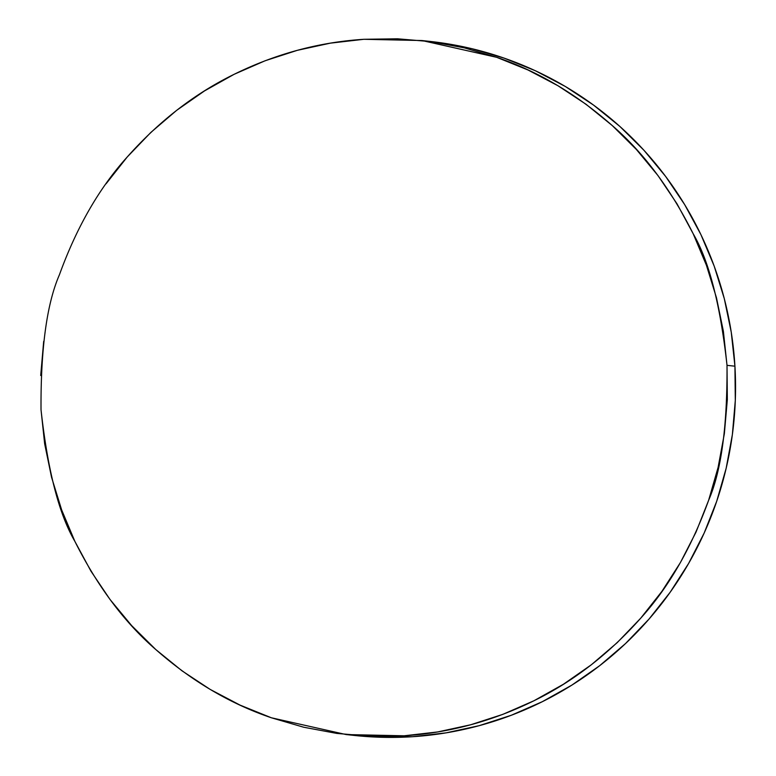 <?xml version="1.0" encoding="UTF-8"?>
<svg xmlns="http://www.w3.org/2000/svg" width="776" height="776" viewBox="0 0 776 776"><rect width="100%" height="100%" fill="white"/><g stroke="black" fill="none" stroke-linecap="round" stroke-linejoin="round"><path stroke-width="1.16" d="M428.992 41.293L471.692 48.645L504.07 58.113L535.372 70.752L565.287 86.456L593.524 105.07L619.83 126.41L643.944 150.272L665.624 176.433L684.674 204.631L700.903 234.594L714.153 266.042L724.299 298.673L731.244 332.167L734.93 366.194A349.074 343.555 -83.9 0 0 429.322 41.332L421.94 40.536L496.659 57.308C537.952 71.343 576.5 94.109 612.303 125.596C643.605 152.688 670.571 188.743 693.191 233.77C709.051 260.862 720.322 304.725 727.015 365.341L734.93 366.194L735.299 400.445L732.369 434.579L726.161 468.258L716.733 501.18L704.181 533.005L688.613 563.444L670.192 592.195L649.095 618.986L625.524 643.556L599.693 665.672L571.863 685.111L542.308 701.688L511.297 715.259L479.141 725.676L446.142 732.845L412.619 736.705L378.901 737.2L354.215 735.425M346.096 734.552L354.535 735.464A349.074 343.555 -83.9 0 0 734.93 366.194L727.015 365.341C727.364 426.383 721.234 471.362 708.624 500.307C691.358 547.914 668.757 587.17 640.801 618.094C608.908 653.964 573.27 681.532 533.898 700.786C492.314 721.243 449.071 732.913 404.17 735.793L346.096 734.552L271.377 717.781C230.084 703.745 191.536 680.979 155.734 649.493C124.432 622.4 97.466 586.346 74.845 541.318C58.986 514.226 47.714 470.372 41.021 409.747C40.672 348.715 46.803 303.726 59.413 274.791C76.678 227.184 99.279 187.918 127.225 156.994C159.129 121.124 194.766 93.556 234.139 74.302C275.722 53.845 318.965 42.176 363.857 39.295L421.94 40.536M41.021 409.747L44.649 443.775L51.546 477.259L61.643 509.88L74.845 541.318L91.025 571.282L110.027 599.479L131.668 625.631L155.734 649.493L182.001 670.823L210.218 689.437L240.104 705.132L271.377 717.781L303.736 727.238L336.871 733.427L370.462 736.288L404.17 735.793L437.693 731.943L470.702 724.765L502.877 714.347L533.898 700.786L563.483 684.209L591.341 664.77L617.192 642.664L640.801 618.094L661.947 591.312L680.407 562.561L696.014 532.132L708.624 500.307L718.101 467.394L724.357 433.706L727.335 399.582L727.015 365.341L723.387 331.323L716.49 297.829L706.393 265.208L693.191 233.77L677.012 203.807L658.009 175.609L636.368 149.458L612.303 125.596L586.035 104.265L557.818 85.651L527.932 69.956L496.659 57.308L464.3 47.85L431.165 41.662L397.574 38.8L363.857 39.295L330.343 43.155L297.334 50.324L265.159 60.741L234.139 74.302L204.554 90.889L176.695 110.318L150.845 132.434L127.225 156.994L106.089 183.776M43.679 341.382L40.701 375.506"/></g></svg>
